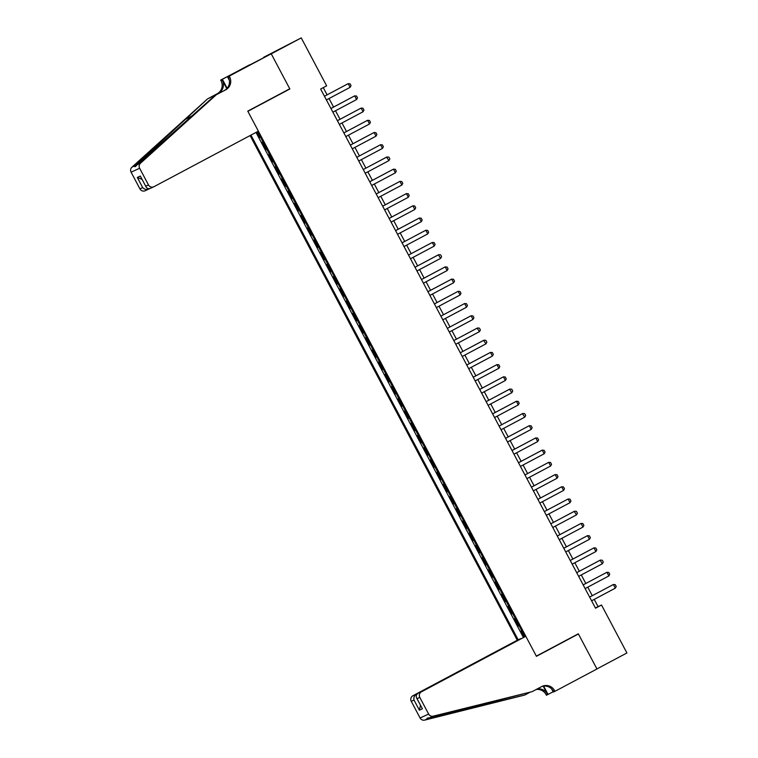 <?xml version="1.0" encoding="UTF-8"?>
<svg xmlns="http://www.w3.org/2000/svg" width="758" height="758" viewBox="0 0 758 758"><rect width="100%" height="100%" fill="white"/><g stroke="black" fill="none" stroke-linecap="round" stroke-linejoin="round"><path stroke-width="1.14" d="M250.083 135.568L517.278 640.226L412.911 695.74L416.36 694.148L416.635 694.669M263.784 57.22L301.248 37.9L271.25 53.856L289.85 88.97L247.866 111.312L536.332 656.134L578.326 633.802L596.916 668.926L626.913 652.97L601.52 605.026L598.062 606.618L594.225 599.389M256.744 132.025L259.615 137.454L260.373 137.046M262.979 141.973L262.202 142.333L266.086 149.667L266.835 149.26M269.45 154.196L268.673 154.556L272.548 161.88L273.306 161.482L272.548 161.88M275.912 166.409L275.135 166.769L279.02 174.094L279.778 173.696M282.383 178.623L281.606 178.983L285.482 186.316L286.24 185.909M288.855 190.836L288.068 191.196L291.953 198.53L292.711 198.122M295.317 203.059L294.54 203.419L298.425 210.743L299.173 210.345M301.788 215.272L301.011 215.632L304.887 222.956L305.645 222.558M308.26 227.485L307.473 227.845L311.358 235.179L312.116 234.772M314.722 239.708L313.945 240.059L317.829 247.392L318.578 246.994L317.829 247.392M321.193 251.921L320.416 252.281L324.291 259.606L325.049 259.208M327.655 264.135L326.878 264.495L330.763 271.828L331.521 271.421M334.126 276.348L333.349 276.708L337.234 284.042L337.983 283.634M340.598 288.571L339.821 288.931L343.696 296.255L344.454 295.857M347.06 300.784L346.283 301.144L350.168 308.468L350.926 308.07M353.531 312.997L352.754 313.357L356.63 320.691L357.388 320.283M360.003 325.22L359.216 325.57L363.101 332.904L363.859 332.506M366.465 337.433L365.688 337.793L369.572 345.117L370.321 344.719M372.936 349.646L372.159 350.006L376.034 357.34L376.792 356.933M379.407 361.86L378.621 362.22L382.506 369.553L383.264 369.146M385.869 374.082L385.092 374.443L388.977 381.767L389.726 381.369M392.341 386.296L391.564 386.656L395.439 393.98L396.197 393.582M398.803 398.509L398.026 398.869L401.911 406.203L402.669 405.795M405.274 410.722L404.497 411.082L408.382 418.416L409.131 418.009M411.746 422.945L410.969 423.305L414.844 430.629L415.602 430.231M418.208 435.158L417.431 435.518L421.315 442.843L422.073 442.445M424.679 447.372L423.902 447.732L427.777 455.065L428.535 454.658M431.15 459.594L430.364 459.945L434.249 467.279L435.007 466.881M437.612 471.808L436.835 472.168L440.72 479.492L441.469 479.094M444.084 484.021L443.307 484.381L447.182 491.715L447.94 491.307M450.555 496.234L449.769 496.594L453.654 503.928L454.412 503.52M457.017 508.457L456.24 508.817L460.125 516.141L460.873 515.743M463.489 520.67L462.712 521.03L466.587 528.354L467.345 527.956M469.96 532.883L469.174 533.244L473.058 540.577L473.816 540.17M476.422 545.097L475.645 545.457L479.53 552.79L480.278 552.393M482.893 557.32L482.116 557.68L485.992 565.004L486.75 564.606M489.355 569.533L488.578 569.893L492.463 577.226L493.221 576.819M495.827 581.746L495.05 582.106L498.925 589.44L499.683 589.032M502.298 593.969L501.512 594.319L505.397 601.653L506.155 601.255M508.76 606.182L507.983 606.542L511.868 613.866L512.626 613.468M515.232 618.395L514.455 618.755L518.33 626.089L519.088 625.682M301.248 37.9L326.632 85.843L320.634 89.037L595.523 608.21L601.52 605.026M524.924 636.701L257.502 131.627M250.955 135.104L518.178 639.809M260.392 137.094L259.615 137.454M255.996 132.423L523.371 637.421M521.703 630.609L520.917 630.969L524.148 637.061M519.116 625.729L518.33 626.089M512.645 613.506L511.868 613.866M506.173 601.293L505.397 601.653M499.712 589.08L498.925 589.44M493.24 576.866L492.463 577.226M486.769 564.644L485.992 565.004M480.307 552.43L479.53 552.79M473.835 540.217L473.058 540.577M467.364 527.994L466.587 528.354M460.902 515.781L460.125 516.141M454.43 503.568L453.654 503.928M447.969 491.355L447.182 491.715M441.497 479.132L440.72 479.492M435.026 466.919L434.249 467.279M428.564 454.705L427.777 455.065M422.092 442.492L421.315 442.843M415.621 430.269L414.844 430.629M409.159 418.056L408.382 418.416M402.688 405.843L401.911 406.203M396.216 393.62L395.439 393.98M389.754 381.407L388.977 381.767M383.283 369.193L382.506 369.553M376.821 356.98L376.034 357.34M370.349 344.757L369.572 345.117M363.878 332.544L363.101 332.904M357.416 320.331L356.63 320.691M350.945 308.118L350.168 308.468M344.473 295.895L343.696 296.255M338.011 283.681L337.234 284.042M331.54 271.468L330.763 271.828M325.068 259.245L324.291 259.606M312.135 234.819L311.358 235.179M305.673 222.606L304.887 222.956M299.202 210.383L298.425 210.743M292.73 198.17L291.953 198.53M286.268 185.956L285.482 186.316M279.797 173.734L279.02 174.094M266.863 149.307L266.086 149.667M592.273 595.693L587.763 587.166M585.811 583.48L581.291 574.952M579.339 571.267L574.82 562.739M572.868 559.053L568.358 550.526M566.406 546.831L561.886 538.303M559.935 534.617L555.415 526.09M553.463 522.404L548.953 513.877M547.001 510.181L542.482 501.654M540.53 497.968L536.02 489.441M534.058 485.755L529.548 477.227M527.596 473.542L523.077 465.014M521.125 461.319L516.615 452.791M514.663 449.106L510.143 440.578M508.192 436.892L503.672 428.365M501.72 424.679L497.21 416.142M495.258 412.456L490.739 403.929M488.787 400.243L484.267 391.715M482.315 388.03L477.805 379.502M475.853 375.807L471.334 367.279M469.382 363.594L464.872 355.066M462.911 351.38L458.401 342.853M456.449 339.167L451.929 330.64M449.977 326.944L445.467 318.417M443.515 314.731L438.996 306.204M437.044 302.518L432.524 293.99M430.572 290.305L426.062 281.768M424.11 278.082L419.591 269.554M417.639 265.869L413.119 257.341M411.168 253.655L406.658 245.128M404.706 241.432L400.186 232.905M398.234 229.219L393.724 220.692M391.763 217.006L387.253 208.478M385.301 204.793L380.781 196.265M378.829 192.57L374.319 184.042M372.368 180.357L367.848 171.829M365.896 168.143L361.376 159.616M359.425 155.921L354.915 147.393M352.963 143.707L348.443 135.18M346.491 131.494L341.972 122.967M340.02 119.281L335.51 110.753M333.558 107.058L329.038 98.531M327.086 94.845L323.268 87.634M595.418 608.02L598.062 606.618M286.533 90.505L289.85 88.97M350.13 87.312L348.197 83.645L324.452 96.247L348.197 83.645L350.063 83.816L351.03 85.645L350.13 87.312L326.404 99.933M258.374 131.162L154.007 186.676A4.15 4.074 65.2 0 1 148.464 184.924L139.633 168.248L131.087 172.189A4.15 4.074 -114.8 0 1 131.949 167.177L207.578 98.862L217.176 93.755A9.674 9.513 65.2 0 0 221.042 80.736L220.692 80.064L271.222 53.79L289.755 88.79L247.762 111.123L258.374 131.162M207.578 98.862L135.322 165.623C134.441 167.328 135.038 167.054 137.113 164.799L214.855 95.508L224.453 90.401A9.674 9.513 65.2 0 0 228.329 77.382L229.589 76.795L229.238 76.122L271.222 53.79M214.855 95.508L225.723 89.814A9.674 9.513 65.2 0 0 229.589 76.795M226.803 88.629L222.312 80.158A9.674 9.513 65.2 0 1 218.437 93.177L208.848 98.275M149.724 188.59L145.252 190.722A4.15 4.074 -114.8 0 1 139.917 188.865L131.087 172.189M137.113 164.799L140.486 163.235L216.125 94.921M229.304 80.196L227.561 76.899L249.609 64.828M227.561 76.899L229.238 76.122M220.692 80.064L222.369 79.296L227.125 88.279M249.24 64.998L222.369 79.296M140.486 163.235A4.15 4.074 65.2 0 0 139.633 168.248M131.949 167.177L135.322 165.623L135.218 166.665M139.917 188.865L142.684 187.596C144.494 189.491 146.578 189.964 148.909 189.026L148.739 188.704M142.684 187.596L137.312 177.457L142.002 179.362M137.312 177.457L140.334 176.064L145.707 186.203C146.682 188.477 148.303 189.168 150.548 188.268M520.784 638.729L416.36 694.148C414.275 695.56 413.489 697.531 414.01 700.051L411.253 701.321L420.084 717.997L428.621 714.055A4.15 4.074 65.2 0 0 433.244 716.158L532.088 691.666L541.686 686.568A9.674 9.513 -114.8 0 1 554.61 690.652L554.96 691.315L596.953 668.982L578.42 633.982L575.104 635.517M520.737 638.634L517.278 640.226M532.088 691.666L429.871 717.722C426.801 718.11 426.214 718.385 428.081 718.546L524.801 695.029L529.321 692.623M524.801 695.029L424.698 720.1A4.15 4.074 -114.8 0 1 420.084 717.997M578.42 633.982L536.427 656.324L525.825 636.284L421.457 691.808A4.15 4.074 65.2 0 0 419.799 697.379L428.621 714.055M553.132 691.808L546.414 695.257L546.063 694.584A9.674 9.513 -114.8 0 0 536.143 689.515M554.96 691.315L553.293 692.092L551.568 688.842M525.825 636.284L421.457 691.808M543.192 686.189L547.323 694.006L546.063 694.584M543.666 686.123L548.091 694.489M411.253 701.321A4.15 4.074 -114.8 0 1 412.911 695.74M427.152 718.177L428.081 718.546L424.698 720.1M541.525 686.644A9.674 9.513 -114.8 0 1 553.34 691.23L554.61 690.652M537.157 688.965A9.674 9.513 -114.8 0 1 547.323 694.006M419.799 697.379L417.033 698.658L416.616 698.004L422.405 708.796L419.382 710.189L420.472 705.3M422.405 708.796L417.033 698.658C415.678 696.517 416 694.764 417.999 693.399M330.933 108.489L354.659 95.868L356.535 96.029L357.501 97.867L356.601 99.525L332.876 112.156M356.601 99.525L354.659 95.868L330.924 108.46M337.395 120.702L361.13 108.081L362.997 108.242L363.973 110.081L363.073 111.748L339.338 124.369M363.073 111.748L361.13 108.081L337.386 120.683M343.867 132.915L367.592 120.295L369.468 120.465L370.435 122.294L369.534 123.961L345.809 136.582M369.534 123.961L367.592 120.295L343.857 132.896M350.338 145.138L374.064 132.508L375.94 132.678L376.906 134.507L376.006 136.175L352.281 148.795M376.006 136.175L374.064 132.508L350.319 145.11M382.477 148.388L380.535 144.731L356.791 157.323L380.535 144.731L382.402 144.892L383.377 146.73L382.477 148.388L358.742 161.018M388.939 160.611L386.589 157.133L363.262 169.546L386.997 156.944L388.873 157.114L389.839 158.943L388.939 160.611L365.214 173.231M369.743 181.778L393.468 169.157L395.344 169.328L396.311 171.156L395.411 172.824L371.676 185.445M395.411 172.824L393.468 169.157L369.724 181.759M376.205 194.001L399.94 181.38L401.806 181.541L402.782 183.379L401.873 185.037L378.147 197.658M401.873 185.037L399.94 181.38L376.195 193.972M382.676 206.214L406.402 193.593L408.278 193.754L409.244 195.592L408.344 197.26L384.619 209.881M408.344 197.26L406.402 193.593L382.667 206.195M389.148 218.427L412.873 205.806L414.74 205.977L415.716 207.806L414.816 209.473L391.081 222.094M414.816 209.473L412.873 205.806L389.129 218.408M395.61 230.65L419.345 218.02L421.211 218.19L422.187 220.019L421.277 221.687L397.552 234.307M421.277 221.687L419.345 218.02L395.6 230.621M427.749 233.9L425.806 230.243L402.072 242.835L425.806 230.243L427.683 230.404L428.649 232.242L427.749 233.9L404.023 246.53M408.543 255.076L432.278 242.456L434.144 242.617L435.12 244.455L434.22 246.123L410.485 258.743M434.22 246.123L432.278 242.456L408.534 255.058M440.682 258.336L438.332 254.859L415.005 267.271L438.749 254.669L440.616 254.84L441.582 256.668L440.682 258.336L416.957 270.957M421.486 279.512L445.211 266.882L447.087 267.053L448.054 268.882L447.154 270.549L423.428 283.17M447.154 270.549L445.211 266.882L421.467 279.484M427.948 291.726L451.683 279.105L453.549 279.266L454.525 281.104L453.625 282.772L429.89 295.393M453.625 282.772L451.683 279.105L427.938 291.697M434.419 303.939L458.145 291.318L460.021 291.489L460.987 293.318L460.087 294.985L436.362 307.606M460.087 294.985L458.145 291.318L434.41 303.92M466.558 307.198L464.616 303.532L440.872 316.133L464.616 303.532L466.492 303.702L467.459 305.531L466.558 307.198L442.824 319.819M473.02 319.412L471.088 315.754L447.343 328.347L471.088 315.754L472.954 315.915L473.93 317.754L473.02 319.412L449.295 332.042M479.492 331.634L477.133 328.157L453.815 340.569L477.549 327.968L479.426 328.129L480.392 329.967L479.492 331.634L455.766 344.255M485.963 343.848L483.604 340.37L460.277 352.783L484.021 340.181L485.887 340.351L486.863 342.18L485.963 343.848L462.228 356.468M466.757 365.024L490.492 352.394L492.359 352.565L493.335 354.393L492.425 356.061L468.7 368.682M492.425 356.061L490.492 352.394L466.748 364.996M473.229 377.238L496.954 364.617L498.83 364.778L499.797 366.616L498.897 368.274L475.171 380.904M498.897 368.274L496.954 364.617L473.219 377.209M479.691 389.451L503.426 376.83L505.292 377.001L506.268 378.829L505.368 380.497L481.633 393.118M505.368 380.497L503.426 376.83L479.681 389.432M511.83 392.71L509.48 389.233L486.153 401.645L509.897 389.044L511.764 389.214L512.73 391.043L511.83 392.71L488.105 405.331M492.634 413.887L516.359 401.266L518.235 401.427L519.202 403.256L518.301 404.924L494.576 417.544M518.301 404.924L516.359 401.266L492.615 413.859M524.773 417.146L522.414 413.669L499.086 426.081L522.83 413.48L524.697 413.641L525.673 415.479L524.773 417.146L501.038 429.767M505.567 438.314L529.292 425.693L531.168 425.863L532.135 427.692L531.235 429.36L507.509 441.98M531.235 429.36L529.292 425.693L505.558 438.295M512.038 450.536L535.764 437.906L537.64 438.077L538.606 439.905L537.706 441.573L513.971 454.194M537.706 441.573L535.764 437.906L512.02 450.508M518.5 462.75L542.235 450.129L544.102 450.29L545.078 452.128L544.168 453.786L520.443 466.416M544.168 453.786L542.235 450.129L518.491 462.721M524.972 474.963L548.697 462.342L550.573 462.503L551.54 464.341L550.64 466.009L526.914 478.63M550.64 466.009L548.697 462.342L524.962 474.944M531.443 487.176L555.169 474.555L557.035 474.726L558.011 476.555L557.111 478.222L533.376 490.843M557.111 478.222L555.169 474.555L531.424 487.157M563.573 490.435L561.64 486.769L537.896 499.37L561.64 486.769L563.507 486.939L564.483 488.768L563.573 490.435L539.848 503.056M570.044 502.658L568.102 498.991L544.367 511.584L568.102 498.991L569.978 499.152L570.945 500.991L570.044 502.658L546.319 515.279M576.516 514.871L574.157 511.394L550.829 523.806L574.573 511.205L576.44 511.375L577.416 513.204L576.516 514.871L552.781 527.492M557.31 536.039L581.045 523.418L582.911 523.589L583.878 525.417L582.978 527.085L559.252 539.705M582.978 527.085L581.045 523.418L557.301 536.02M563.781 548.261L587.507 535.641L589.383 535.802L590.349 537.64L589.449 539.298L565.724 551.928M589.449 539.298L587.507 535.641L563.763 548.233M570.243 560.475L593.978 547.854L595.845 548.015L596.821 549.853L595.921 551.521L572.186 564.141M595.921 551.521L593.978 547.854L570.234 560.456M602.383 563.734L600.033 560.257L576.705 572.669L600.44 560.067L602.316 560.238L603.283 562.066L602.383 563.734L578.657 576.355M608.854 575.947L606.912 572.281L583.167 584.882L606.912 572.281L608.788 572.451L609.754 574.28L608.854 575.947L585.119 588.568M615.316 588.161L613.383 584.503L589.639 597.096L613.383 584.503L615.25 584.664L616.226 586.503L615.316 588.161L591.591 600.791M224.453 90.401L225.723 89.814M218.437 93.177L217.176 93.755M140.334 176.064L145.707 186.203L148.464 184.924M222.312 80.158L221.042 80.736M185.653 119.224L192.816 115.415M419.382 710.189L414.01 700.051M433.244 716.158L429.871 717.722M494.5 702.533L499.01 700.136M150.349 188.372L153.798 186.781"/></g></svg>
